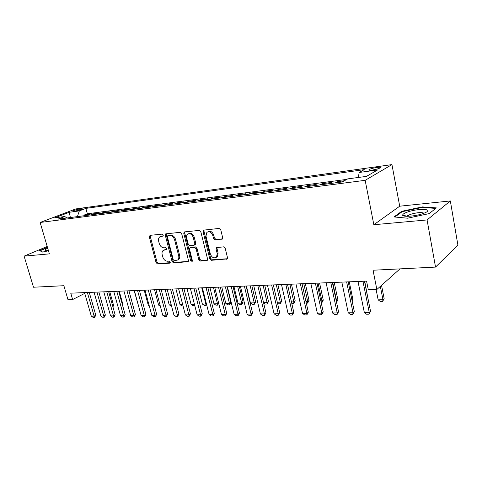 <?xml version="1.0" encoding="UTF-8"?>
<svg xmlns="http://www.w3.org/2000/svg" width="482" height="482" viewBox="0 0 482 482"><rect width="100%" height="100%" fill="white"/><g stroke="black" fill="none" stroke-linecap="round" stroke-linejoin="round"><path stroke-width="0.72" d="M163.296 235.065L162.217 234.125L150.053 235.343L149.306 236.897L156.084 262.636L157.59 263.979L169.742 263.148L170.291 262.081L169.218 261.13L167.628 261.244C165.32 261.123 163.693 259.684 162.747 256.918L162.187 254.761C161.753 252.839 162.103 251.387 163.235 250.393L166.573 249.592L166.808 248.628L165.73 247.682L164.139 247.82C161.832 247.73 160.199 246.29 159.247 243.506L158.68 241.331C158.229 239.301 158.626 237.789 159.867 236.795L163.03 236.066L163.296 235.065M376.785 167.477C373.279 168.031 370.718 168.724 369.104 169.568C368.23 170.248 369.284 170.417 372.267 170.056C375.785 169.507 378.358 168.808 379.997 167.965C380.87 167.266 379.798 167.103 376.785 167.477M221.738 239.361L222.371 239.066L222.672 237.692L220.78 229.854L219.093 228.426L203.392 230.167L203.036 231.601L209.772 258.882L211.405 260.298L227.257 258.906L227.486 257.641L225.227 248.272L223.546 246.838L216.376 247.664L216.093 249.001L217.219 253.61L216.532 257.081C213.984 258.653 211.935 257.665 210.399 254.116L205.965 236.126L206.886 232.336C209.417 231.047 211.387 232.095 212.791 235.487L213.532 238.524L215.195 239.94L222.455 238.976M47.212 246.489L24.1 256.141L33.511 287.23L63.883 285.706L67.992 299.714L72.619 299.563L70.758 293.17L366.555 281.114L368.296 289.772L376.858 289.489L399.988 268.878M427.076 219.937L450.339 200.952L399.711 206.2L373.833 224.72L427.076 219.937L435.529 267.094L373.038 270.227L376.858 289.489M373.833 224.72L365.157 180.328L40.133 222.473L75.728 208.941L391.944 164.603L365.157 180.328M24.1 256.141L49.387 253.869L40.133 222.473M181.678 233.704L180.093 232.33L165.675 233.884L165.296 235.318L172.068 261.521L173.61 262.883L188.155 261.684L188.438 260.37L181.678 233.704M184.63 231.878L199.199 230.42L200.831 231.818L207.573 259.033L207.314 260.328L200.41 261.051L198.801 259.647L196.078 248.766L194.469 247.368L189.842 247.935L189.522 249.296L192.36 260.551L192.167 261.467L190.661 260.666L183.793 233.499L184.166 232.059L184.63 231.878M450.339 200.952L457.9 245.091L435.529 267.094M344.371 180.756L337.659 181.642L337.846 182.533M329.236 183.66L331.435 182.461L322.235 183.672L322.416 184.552M313.933 185.66L316.18 184.467L307.227 185.648L307.414 186.516M299.051 187.612L301.34 186.42L292.628 187.57L292.815 188.426M284.573 189.504L286.904 188.323L278.421 189.438L278.608 190.288M270.48 191.348L272.848 190.173L264.594 191.264L264.781 192.095M256.761 193.143L259.159 191.975L251.122 193.035L251.309 193.86M243.398 194.891L245.832 193.734L237.994 194.764L238.186 195.578M230.378 196.596L232.842 195.445L225.202 196.451L225.395 197.246M217.689 198.259L220.178 197.114L212.731 198.09L212.923 198.879M205.314 199.879L207.832 198.735L200.572 199.693L200.765 200.47M193.252 201.458L195.788 200.325L188.709 201.253L188.896 202.024M181.479 202.994L184.04 201.868L177.129 202.783L177.322 203.543M169.995 204.501L172.574 203.38L165.826 204.272L166.019 205.019M158.783 205.965L161.38 204.856L154.794 205.724L154.987 206.465M147.835 207.399L150.45 206.296L144.016 207.14L144.208 207.875M137.147 208.796L139.774 207.7L133.49 208.525L133.677 209.254M126.7 210.164L129.345 209.074L123.199 209.881L123.392 210.598M116.493 211.502L119.15 210.417L113.143 211.206L113.336 211.911M106.516 212.809L109.179 211.731L103.311 212.502L103.503 213.201M96.761 214.08L99.437 213.014L93.695 213.767L91.014 214.833M93.882 214.46L93.695 213.767M73.848 211.17L75.861 210.893C78.897 210.339 81.175 209.664 82.687 208.869L79.596 208.971C76.572 209.525 74.3 210.2 72.794 210.995L73.848 211.17M358.289 177.478L359.192 172.472L364.259 169.64L85.856 208.393L79.355 210.899L77.385 216.617M359.192 172.472L377.599 169.947L366.471 176.388L347.721 178.882L342.214 181.961L57.87 219.171L64.787 216.508L54.629 217.858L69.233 212.285L79.355 210.899M100.636 213.574L103.311 212.502M110.48 212.285L113.143 211.206M120.548 210.971L123.199 209.881M130.851 209.622L133.49 208.525M141.395 208.242L144.016 207.14M152.185 206.832L154.794 205.724M163.235 205.386L165.826 204.272M174.556 203.904L177.129 202.783M186.154 202.386L188.709 201.253M198.042 200.831L200.572 199.693M210.224 199.235L212.731 198.09M222.726 197.596L225.202 196.451M235.541 195.921L237.994 194.764M248.7 194.198L251.122 193.035M262.202 192.432L264.594 191.264M276.072 190.619L278.421 189.438M290.315 188.751L292.628 187.57M304.955 186.835L307.227 185.648M320.006 184.865L322.235 183.672M335.484 182.841L337.659 181.642M346.841 179.376L87.369 213.791L84.284 215.008L89.905 214.267L87.218 215.333M399.711 206.2L391.944 164.603M72.619 299.563L84.748 293.369M84.477 215.689L84.284 215.008M87.369 213.791L85.856 208.393M66.914 217.991L64.787 216.508M70.39 217.533L69.233 212.285M47.453 247.302L39.584 250.598L42.567 252.08L48.477 250.767M436.355 207.893L422.31 206.905L401.633 211.333L394.005 216.936L407.561 218.201L429.257 213.586L436.355 207.893M401.753 211.984L401.633 211.333M422.407 207.447L422.31 206.905M163.271 235.758L160.633 236.427M164.127 249.941L166.796 249.272M150.372 235.306L150.264 236.445L157.024 262.148L158.524 263.491L170.291 262.678M166.368 233.71L166.248 234.861L173.002 261.021L174.538 262.383L188.348 261.431M167.905 235.668L167.35 236.776L173.297 259.81L174.376 260.768L177.719 259.967C178.756 258.961 179.069 257.539 178.659 255.713L174.598 239.855C173.634 237.011 171.972 235.559 169.61 235.499L167.905 235.668L168.851 235.21L167.796 235.686M177.641 260.033L178.647 259.473C179.684 258.466 179.997 257.045 179.587 255.219L178.659 255.713M168.851 235.21L170.556 235.041C172.911 235.102 174.574 236.548 175.538 239.391L179.587 255.219M207.471 260.117L201.319 260.539L200.41 261.051M190.209 247.736L191.294 247.224L195.391 246.88L196.999 248.272L199.717 259.141L201.319 260.539M184.871 231.854L184.733 233.035L191.583 260.166L192.378 261.087M193.234 237.397C191.914 234.156 190.053 233.095 187.637 234.198C186.636 235.083 186.317 236.355 186.679 238.012L188.251 244.241L189.842 245.627L193.945 245.278L194.481 245.049L194.8 243.669L193.234 237.397L194.162 236.921C192.848 233.692 190.98 232.625 188.57 233.734L188.528 233.758M195.023 244.766L195.728 243.187L194.8 243.669M194.162 236.921L195.728 243.187M207.893 231.794C210.411 230.613 212.351 231.685 213.707 235.011L214.442 238.036L216.105 239.458L222.521 238.879M216.334 257.28L217.436 256.569L218.117 253.104L217.219 253.61M217.129 247.362L216.996 248.501L218.117 253.104M204.115 229.926L203.958 231.131L210.676 258.37L212.309 259.78L227.365 258.744M112.643 305.901L113.583 305.383L109.721 291.586M112.909 306.847L113.583 305.383M87.369 292.496L94.141 316.12L95.791 315.21L94.586 317.385L93.171 317.397L91.303 316.156L84.531 292.61M89.266 292.417L95.791 315.21M91.303 316.156L94.141 316.12L94.586 317.385M47.754 248.32C45.808 249.146 44.874 249.766 44.947 250.182L48.333 250.279M42.699 252.05L40.084 250.754L47.549 247.621M407.224 212.14C404.464 213.14 402.958 214.05 402.699 214.888C401.627 217.31 415.49 216.406 423.335 213.466L424.991 212.809C434.668 208.676 417.749 208.194 407.224 212.14M424.064 213.195C421.419 212.092 416.755 212.52 410.092 214.466L407.019 216.316M394.909 217.02L402.108 211.719L422.154 207.429L435.728 208.399M122.597 305.425L123.097 305.148L119.235 291.194M122.735 305.931L123.097 305.148M132.779 304.925L128.959 290.803M134.117 290.592L138.448 305.612M144.214 290.176L148.311 305.377L149.119 305.353M148.311 305.377L149.306 306.058M96.948 292.104L103.726 315.993L105.371 315.071L104.16 317.27L102.708 317.289L100.828 316.029L94.05 292.225M98.846 292.026L105.371 315.071M100.828 316.029L103.726 315.993L104.16 317.27M106.751 291.706L113.535 315.867L115.174 314.933L113.945 317.156L112.463 317.174L110.571 315.903L103.787 291.827M108.643 291.628L115.174 314.933M110.571 315.903L113.535 315.867L113.945 317.156M116.777 291.297L123.561 315.734L125.193 314.794L123.952 317.042L122.434 317.06L120.53 315.77L113.746 291.417M118.662 291.218L125.193 314.794M120.53 315.77L123.561 315.734L123.952 317.042M127.031 290.881L133.821 315.602L135.442 314.65L134.189 316.921L132.64 316.939L130.718 315.638L123.928 291.007M128.911 290.803L135.442 314.65M130.718 315.638L133.821 315.602L134.189 316.921M154.547 289.754L158.632 305.124L160.042 305.094M158.632 305.124L160.367 306.317M137.533 290.447L144.317 315.463L145.932 314.499L144.66 316.801L143.076 316.819L141.142 315.505L134.358 290.58M139.4 290.375L145.932 314.499M141.142 315.505L144.317 315.463L144.66 316.801M171.58 306.16L169.194 304.871L171.224 304.823M165.109 289.327L169.194 304.871M148.275 290.013L155.059 315.318L156.662 314.348L155.385 316.674L153.758 316.692L151.812 315.361L145.028 290.146M150.137 289.935L156.662 314.348M151.812 315.361L155.059 315.318L155.385 316.674M183.033 305.901L181.895 305.931L180.003 304.612L182.684 304.552M175.918 288.887L180.003 304.612M159.283 289.562L166.055 315.174L167.652 314.192L166.356 316.547L164.693 316.566L162.729 315.222L155.951 289.7M161.127 289.489L167.652 314.192M162.729 315.222L166.055 315.174L166.356 316.547M186.98 288.435L191.059 304.347L194.427 304.269L190.354 288.296L197.108 314.77L200.681 314.722L202.235 313.704L200.904 316.144L199.114 316.168L197.108 314.77M194.758 305.57L192.963 305.678L191.059 304.347M194.427 304.269L194.65 305.642M170.55 289.104L177.322 315.029L178.9 314.035L177.593 316.415L175.894 316.439L173.912 315.071L167.14 289.242M172.387 289.031L178.9 314.035M173.912 315.071L177.322 315.029L177.593 316.415M198.307 287.971L202.374 304.076L205.82 303.991L201.759 287.832M206.597 304.522L206.019 305.383L205.82 303.991L206.374 303.636M206.019 305.383L204.296 305.425L202.374 304.076M209.905 287.501L213.96 303.799L217.49 303.714L213.436 287.356M218.701 303.286L217.659 305.118L217.49 303.714L218.623 302.973M217.659 305.118L215.894 305.16L213.96 303.799M221.78 287.013L225.829 303.509L229.444 303.425L225.401 286.868M230.89 302.455L229.583 304.853L229.444 303.425L230.89 302.455L227.076 286.796M229.583 304.853L227.775 304.895L225.829 303.509M233.951 286.519L237.981 303.22L241.687 303.13L237.656 286.368M243.121 302.148L241.801 304.576L241.687 303.13L243.121 302.148L239.319 286.302M241.801 304.576L239.946 304.618L237.981 303.22M246.423 286.013L250.441 302.919L254.237 302.829L250.224 285.856M255.653 301.84L254.315 304.293L254.237 302.829L255.653 301.84L251.863 285.79M254.315 304.293L252.417 304.335L250.441 302.919M263.546 302.606L267.1 302.521L263.106 285.332M268.498 301.515L267.149 304.003L267.1 302.521L268.498 301.515L264.726 285.266M267.149 304.003L265.202 304.046L263.612 302.907M277.313 302.274L280.295 302.202L276.313 284.79M281.669 301.19L280.301 303.702L280.295 302.202L281.669 301.19L277.915 284.723M280.301 303.702L278.307 303.75L277.518 303.178M291.447 301.937L293.827 301.877L289.869 284.235M295.183 300.852L293.797 303.401L293.827 301.877L295.183 300.852L291.447 284.175M293.797 303.401L291.785 303.443M305.974 301.587L307.715 301.545L303.781 283.669M309.046 300.503L307.649 303.088L307.715 301.545L309.046 300.503L305.329 283.609M307.649 303.088L306.311 303.118M320.898 301.226L321.97 301.202L318.06 283.091M323.271 300.147L321.856 302.768L321.97 301.202L323.271 300.147L319.584 283.024M321.856 302.768L321.235 302.78M336.249 300.858L336.605 300.852L332.725 282.488M336.49 302.015L336.605 300.852L337.882 299.786L334.225 282.428M337.882 299.786L336.563 302.341M351.974 300.196L352.884 299.412L349.257 281.819M352.131 300.943L352.884 299.412M182.1 288.634L188.86 314.879L190.426 313.872L189.107 316.282L187.359 316.306L185.371 314.921L178.605 288.778M183.925 288.561L190.426 313.872M185.371 314.921L188.86 314.879L189.107 316.282M193.933 288.152L200.904 316.144M195.746 288.079L202.235 313.704M206.067 287.658L212.803 314.565L214.339 313.535L212.99 316.005L211.158 316.029L209.134 314.613L202.398 287.802M207.863 287.579L214.339 313.535M209.134 314.613L212.803 314.565L212.99 316.005M218.509 287.145L225.227 314.403L226.751 313.36L225.383 315.861L223.503 315.885L221.467 314.451L214.743 287.302M220.286 287.073L226.751 313.36M221.467 314.451L225.227 314.403L225.383 315.861M231.276 286.627L237.969 314.234L239.476 313.18L238.096 315.716L236.168 315.734L234.113 314.288L227.414 286.784M233.035 286.555L239.476 313.18M234.113 314.288L237.969 314.234L238.096 315.716M244.374 286.091L251.044 314.065L252.532 312.993L251.134 315.559L249.158 315.583L247.085 314.113L240.41 286.254M246.115 286.025L252.532 312.993M247.085 314.113L251.044 314.065L251.134 315.559M257.822 285.543L264.461 313.89L265.931 312.806L264.516 315.409L262.485 315.433L260.401 313.939L253.749 285.712M259.539 285.477L265.931 312.806M260.401 313.939L264.461 313.89L264.516 315.409M271.625 284.983L278.235 313.71L279.68 312.607L278.253 315.246L276.168 315.27L274.065 313.764L267.444 285.151M273.324 284.91L279.68 312.607M274.065 313.764L278.235 313.71L278.253 315.246M285.814 284.404L292.381 313.523L293.803 312.408L292.357 315.083L290.218 315.108L288.097 313.577L281.518 284.579M287.483 284.338L293.803 312.408M288.097 313.577L292.381 313.523L292.357 315.083M300.388 283.808L306.92 313.33L308.317 312.203L306.847 314.915L304.648 314.939L302.515 313.39L295.972 283.988M302.033 283.741L308.317 312.203M302.515 313.39L306.92 313.33L306.847 314.915M315.373 283.199L321.856 313.137L323.229 311.993L321.741 314.74L319.482 314.764L317.331 313.198L310.83 283.386M316.987 283.133L323.229 311.993M317.331 313.198L321.856 313.137L321.741 314.74M330.779 282.572L337.213 312.932L338.557 311.776L337.051 314.565L334.731 314.589L332.562 312.993L326.115 282.759M332.369 282.506L338.557 311.776M332.562 312.993L337.213 312.932L337.051 314.565M368.097 299.208L364.711 281.187M368.134 299.37L368.302 299.027M346.636 281.922L353.011 312.728L354.318 311.553L352.8 314.378L350.408 314.409L348.227 312.788L341.828 282.121M348.185 281.862L354.318 311.553M348.227 312.788L353.011 312.728L352.8 314.378M376.105 289.513L378.153 299.852L382.967 299.738L380.334 286.392M384.148 298.629L382.666 301.389L382.967 299.738L384.148 298.629L381.533 285.326M382.666 301.389L380.262 301.443L378.153 299.852M362.952 281.259L369.266 312.517L370.544 311.324L369.001 314.192L366.543 314.222L364.344 312.577L358.006 281.458M364.47 281.199L370.544 311.324M364.344 312.577L369.266 312.517L369.001 314.192M79.873 209.971L79.596 208.971M81.783 209.321L81.609 208.694M162.103 235.873L161.157 236.325M166.664 249.507L166.26 249.712M165.609 249.369L164.669 249.845M170.17 262.919L169.742 263.148M158.524 263.491L157.59 263.979M157.024 262.148L156.084 262.636M150.264 236.445L149.306 236.897M163.121 235.993L162.747 236.174M188.269 261.563L187.6 261.925M174.538 262.383L173.61 262.883M173.002 261.021L172.068 261.521M166.248 234.861L165.296 235.318M175.538 239.391L174.598 239.855M170.556 235.041L169.61 235.499M207.405 260.214L206.688 260.617M199.717 259.141L198.801 259.647M196.999 248.272L196.078 248.766M195.391 246.88L194.469 247.368M191.294 247.224L190.366 247.712M191.583 260.166L190.661 260.666M184.733 233.035L183.793 233.499M216.105 239.458L215.195 239.94M214.442 238.036L213.532 238.524M213.707 235.011L212.791 235.487M216.996 248.501L216.093 249.001M227.329 258.804L226.552 259.256M212.309 259.78L211.405 260.298M210.676 258.37L209.772 258.882M203.958 231.131L203.036 231.601M369.224 170.206L369.104 169.568M178.647 259.473L177.719 259.967M195.409 244.567L194.481 245.049M184.479 231.908L184.166 232.059M217.436 256.569L216.532 257.081M216.87 247.393L216.376 247.664M203.784 229.968L203.392 230.167M46.236 250.483L44.947 250.182M406.856 216.31L402.699 214.888M407.658 216.316L407.543 215.695"/></g></svg>
